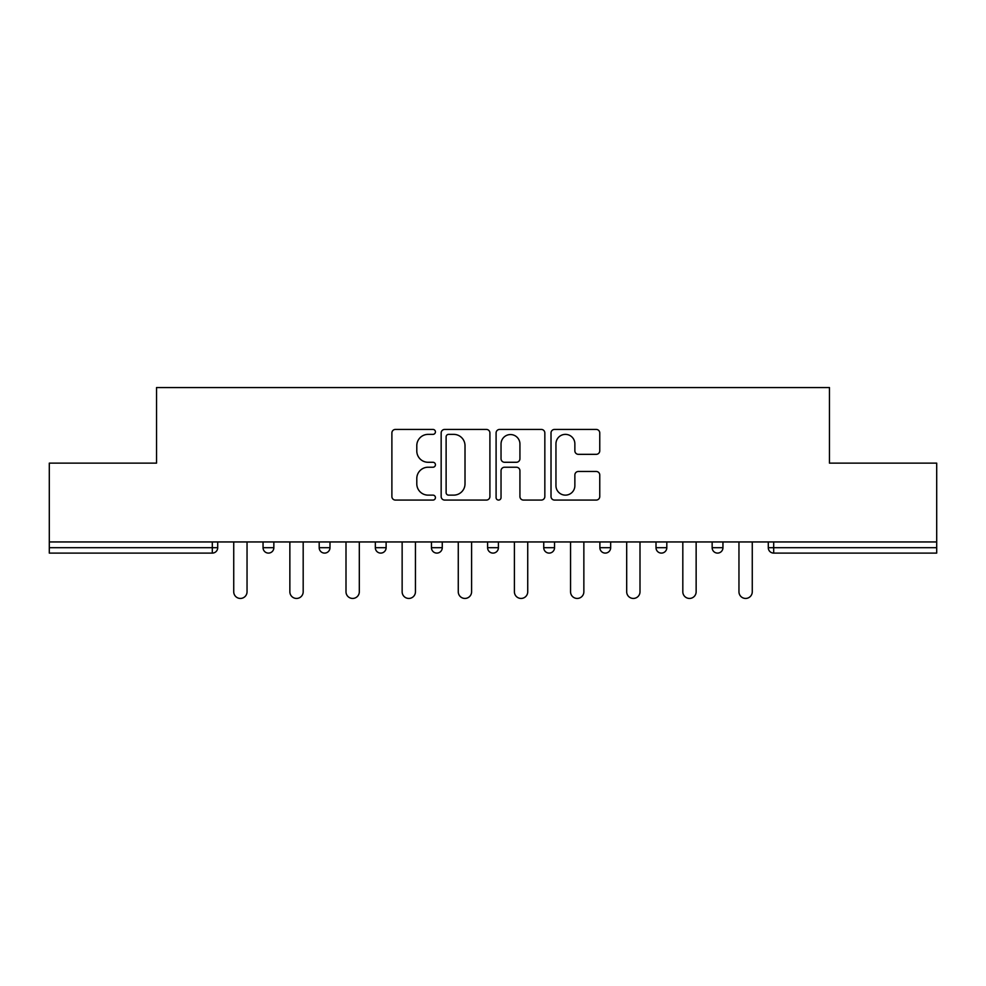 <?xml version="1.0" encoding="UTF-8"?>
<svg xmlns="http://www.w3.org/2000/svg" width="986" height="986" viewBox="0 0 986 986"><rect width="100%" height="100%" fill="white"/><g stroke="black" fill="none" stroke-linecap="round" stroke-linejoin="round"><path stroke-width="1.48" d="M435.43 431.905A2.477 2.477 0 0 0 432.953 429.428L395.423 429.428A3.537 3.537 0 0 0 391.886 432.965L391.886 496.537A3.537 3.537 0 0 0 395.423 500.075L432.953 500.075A2.477 2.477 0 0 0 435.43 497.597A2.477 2.477 0 0 0 432.953 495.132L428.097 495.132A11.302 11.302 0 0 1 416.795 483.83L416.795 478.53A11.302 11.302 0 0 1 428.097 467.228L432.953 467.228A2.477 2.477 0 0 0 435.43 464.751A2.477 2.477 0 0 0 432.953 462.274L428.097 462.274A11.302 11.302 0 0 1 416.795 450.972L416.795 445.672A11.302 11.302 0 0 1 428.097 434.37L432.953 434.37A2.477 2.477 0 0 0 435.43 431.905M596.234 454.336A3.537 3.537 0 0 0 599.759 450.799L599.759 432.965A3.537 3.537 0 0 0 596.234 429.428L554.551 429.428A3.537 3.537 0 0 0 551.014 432.965L551.014 496.537A3.537 3.537 0 0 0 554.551 500.075L596.234 500.075A3.537 3.537 0 0 0 599.759 496.537L599.759 474.993A3.537 3.537 0 0 0 596.234 471.468L578.388 471.468A3.537 3.537 0 0 0 574.863 474.993L574.863 485.679A9.453 9.453 0 0 1 565.409 495.132A9.453 9.453 0 0 1 555.956 485.679L555.956 443.823A9.453 9.453 0 0 1 565.409 434.37A9.453 9.453 0 0 1 574.863 443.823L574.863 450.799A3.537 3.537 0 0 0 578.388 454.336L596.234 454.336M49.3 541.943L49.3 463.137L156.54 463.137L156.54 387.56L829.46 387.56L829.46 463.137L936.7 463.137L936.7 541.943L49.3 541.943L49.3 547.698L212.31 547.698L212.31 541.943M489.906 432.965A3.537 3.537 0 0 0 486.381 429.428L444.698 429.428A3.537 3.537 0 0 0 441.161 432.965L441.161 496.537A3.537 3.537 0 0 0 444.698 500.075L486.381 500.075A3.537 3.537 0 0 0 489.906 496.537L489.906 432.965M499.619 429.428L541.302 429.428A3.537 3.537 0 0 1 544.839 432.965L544.839 496.537A3.537 3.537 0 0 1 541.302 500.075L523.467 500.075A3.537 3.537 0 0 1 519.93 496.537L519.93 470.753A3.537 3.537 0 0 0 516.405 467.228L504.573 467.228A3.537 3.537 0 0 0 501.036 470.753L501.036 497.597A2.477 2.477 0 0 1 498.559 500.075A2.477 2.477 0 0 1 496.094 497.597L496.094 432.965A3.537 3.537 0 0 1 499.619 429.428M212.31 553.097A5.398 5.398 0 0 0 217.709 547.698L212.31 547.698L212.31 553.097A5.398 5.398 0 0 0 217.709 547.698L217.709 541.943L217.709 547.698A5.398 5.398 0 0 1 212.31 553.097L49.3 553.097L49.3 547.698M936.7 541.943L936.7 553.097L773.69 553.097A5.398 5.398 0 0 1 768.291 547.698L768.291 541.943L768.291 547.698A5.398 5.398 0 0 0 773.69 553.097A5.398 5.398 0 0 1 768.291 547.698L936.7 547.698M263.052 541.943L263.052 547.698L263.052 541.943M268.451 553.097A5.398 5.398 0 0 1 263.052 547.698A5.398 5.398 0 0 0 268.451 553.097A5.398 5.398 0 0 0 273.849 547.698L273.849 541.943L273.849 547.698A5.398 5.398 0 0 1 268.451 553.097A5.398 5.398 0 0 1 263.052 547.698L273.849 547.698A5.398 5.398 0 0 1 268.451 553.097M319.193 541.943L319.193 547.698L319.193 541.943M329.99 541.943L329.99 547.698L329.99 541.943M375.333 541.943L375.333 547.698L375.333 541.943M386.118 541.943L386.118 547.698L386.118 541.943M431.461 541.943L431.461 547.698L431.461 541.943M442.258 541.943L442.258 547.698A5.398 5.398 0 0 1 436.86 553.097A5.398 5.398 0 0 1 431.461 547.698A5.398 5.398 0 0 0 436.86 553.097A5.398 5.398 0 0 0 442.258 547.698A5.398 5.398 0 0 1 436.86 553.097A5.398 5.398 0 0 1 431.461 547.698L442.258 547.698M487.602 541.943L487.602 547.698L487.602 541.943M498.398 541.943L498.398 547.698L498.398 541.943M543.742 541.943L543.742 547.698L543.742 541.943M554.539 541.943L554.539 547.698A5.398 5.398 0 0 1 549.14 553.097A5.398 5.398 0 0 1 543.742 547.698L554.539 547.698A5.398 5.398 0 0 1 549.14 553.097M599.882 541.943L599.882 547.698L599.882 541.943M610.667 541.943L610.667 547.698A5.398 5.398 0 0 1 605.268 553.097A5.398 5.398 0 0 1 599.882 547.698L610.667 547.698A5.398 5.398 0 0 1 605.268 553.097M666.807 541.943L666.807 547.698L656.01 547.698A5.398 5.398 0 0 0 661.409 553.097A5.398 5.398 0 0 1 656.01 547.698L656.01 541.943M722.948 541.943L722.948 547.698L712.151 547.698A5.398 5.398 0 0 0 717.549 553.097A5.398 5.398 0 0 1 712.151 547.698L712.151 541.943M324.591 553.097A5.398 5.398 0 0 1 319.193 547.698A5.398 5.398 0 0 0 324.591 553.097A5.398 5.398 0 0 0 329.99 547.698A5.398 5.398 0 0 1 324.591 553.097A5.398 5.398 0 0 1 319.193 547.698L329.99 547.698A5.398 5.398 0 0 1 324.591 553.097M380.732 553.097A5.398 5.398 0 0 1 375.333 547.698A5.398 5.398 0 0 0 380.732 553.097A5.398 5.398 0 0 0 386.118 547.698A5.398 5.398 0 0 1 380.732 553.097A5.398 5.398 0 0 1 375.333 547.698L386.118 547.698A5.398 5.398 0 0 1 380.732 553.097M493 553.097A5.398 5.398 0 0 1 487.602 547.698A5.398 5.398 0 0 0 493 553.097A5.398 5.398 0 0 0 498.398 547.698A5.398 5.398 0 0 1 493 553.097A5.398 5.398 0 0 1 487.602 547.698L498.398 547.698A5.398 5.398 0 0 1 493 553.097M661.409 553.097A5.398 5.398 0 0 0 666.807 547.698A5.398 5.398 0 0 1 661.409 553.097A5.398 5.398 0 0 1 656.01 547.698M717.549 553.097A5.398 5.398 0 0 0 722.948 547.698A5.398 5.398 0 0 1 717.549 553.097A5.398 5.398 0 0 1 712.151 547.698M448.581 434.37A2.477 2.477 0 0 0 446.116 436.847L446.116 492.655A2.477 2.477 0 0 0 448.581 495.132L453.708 495.132A11.302 11.302 0 0 0 465.01 483.83L465.01 445.672A11.302 11.302 0 0 0 453.708 434.37L448.581 434.37M519.93 443.996A9.453 9.453 0 0 0 510.489 434.555A9.453 9.453 0 0 0 501.036 443.996L501.036 458.749A3.537 3.537 0 0 0 504.573 462.274L516.405 462.274A3.537 3.537 0 0 0 519.93 458.749L519.93 443.996M233.731 541.943L233.731 591.785A6.655 6.655 0 0 0 240.387 598.44A6.655 6.655 0 0 0 247.042 591.785L247.042 541.943M289.859 541.943L289.859 591.785A6.655 6.655 0 0 0 296.515 598.44A6.655 6.655 0 0 0 303.183 591.785L303.183 541.943M346 541.943L346 591.785A6.655 6.655 0 0 0 352.655 598.44A6.655 6.655 0 0 0 359.311 591.785L359.311 541.943M402.14 541.943L402.14 591.785A6.655 6.655 0 0 0 408.796 598.44A6.655 6.655 0 0 0 415.451 591.785L415.451 541.943M458.268 541.943L458.268 591.785A6.655 6.655 0 0 0 464.936 598.44A6.655 6.655 0 0 0 471.591 591.785L471.591 541.943M514.409 541.943L514.409 591.785A6.655 6.655 0 0 0 521.064 598.44A6.655 6.655 0 0 0 527.732 591.785L527.732 541.943M570.549 541.943L570.549 591.785A6.655 6.655 0 0 0 577.204 598.44A6.655 6.655 0 0 0 583.86 591.785L583.86 541.943M626.689 541.943L626.689 591.785A6.655 6.655 0 0 0 633.345 598.44A6.655 6.655 0 0 0 640 591.785L640 541.943M682.817 541.943L682.817 591.785A6.655 6.655 0 0 0 689.485 598.44A6.655 6.655 0 0 0 696.141 591.785L696.141 541.943M738.958 541.943L738.958 591.785A6.655 6.655 0 0 0 745.613 598.44A6.655 6.655 0 0 0 752.269 591.785L752.269 541.943M773.69 541.943L773.69 553.097"/></g></svg>
